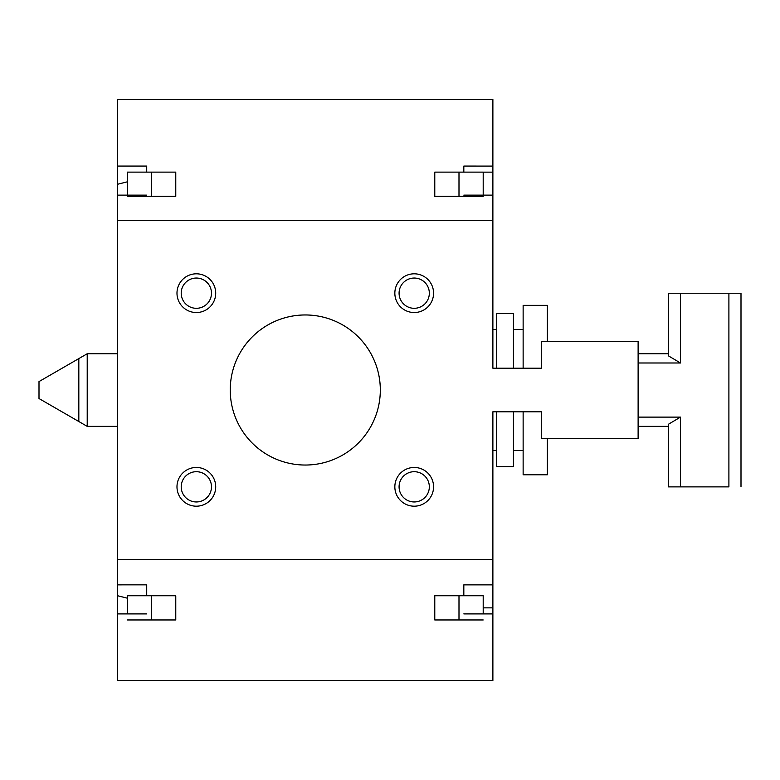 <?xml version="1.0" encoding="UTF-8"?>
<svg xmlns="http://www.w3.org/2000/svg" width="780" height="780" viewBox="0 0 780 780"><rect width="100%" height="100%" fill="white"/><g stroke="black" fill="none" stroke-linecap="round" stroke-linejoin="round"><path stroke-width="1.17" d="M463.827 172.126L463.827 166.072L492.882 166.091L492.882 99.499L117.673 99.499L117.673 166.072L146.718 166.091L146.718 172.126M117.673 680.472L492.882 680.501L117.673 680.472L117.673 613.899L146.718 613.899M117.673 613.899L117.673 584.864L146.718 584.854L117.673 584.864L117.673 559.435L492.882 559.435L492.882 584.864L463.827 584.864L463.827 595.745M146.718 584.854L146.718 595.745M463.827 613.899L492.882 613.899L492.882 680.472M492.882 613.899L492.882 607.864L483.2 607.864L492.882 607.864L492.882 584.864L463.827 584.854M117.673 559.435L117.673 220.545L492.882 220.535L117.673 220.545L117.673 195.117L146.718 195.117M492.882 559.435L492.882 411.781L541.291 411.781L541.291 438.418L638.118 438.418L638.118 341.581L541.291 341.581L541.291 368.209L492.882 368.209L492.882 172.136L483.2 172.136L483.2 195.117M463.827 195.117L492.882 195.117M492.882 172.136L492.882 166.091L463.827 166.072M146.718 166.072L117.673 166.072L117.673 195.117M483.2 619.954L458.991 619.954L458.991 595.745L434.782 595.745L434.782 619.954L458.991 619.954L434.782 619.954M458.991 595.745L483.2 595.745L483.2 613.899M175.773 619.954L151.564 619.954L175.773 619.954L175.773 595.745L127.355 595.745L127.355 613.899M151.564 595.745L151.564 619.954L127.355 619.954M230.236 390A75.046 75.046 -0 0 0 305.273 465.036A75.046 75.046 -0 0 0 380.318 390L380.318 390A75.046 75.046 -0 0 0 305.273 314.964A75.046 75.046 -0 0 0 230.236 390A75.046 75.046 -0 0 1 305.273 314.954A75.046 75.046 -0 0 1 380.318 390M211.477 486.827A15.132 15.132 -0 0 0 196.345 471.705A15.132 15.132 -0 0 0 181.214 486.827A15.132 15.132 180 0 1 196.345 471.695A15.132 15.132 180 0 1 211.477 486.827L211.477 486.827A15.132 15.132 180 0 1 196.345 501.959A15.132 15.132 180 0 1 181.214 486.827M429.331 293.173A15.132 15.132 -0 0 0 414.209 278.05A15.132 15.132 -0 0 0 399.077 293.173A15.132 15.132 180 0 1 414.209 278.041A15.132 15.132 180 0 1 429.331 293.173A15.132 15.132 180 0 1 414.209 308.305A15.132 15.132 180 0 1 399.077 293.173L399.077 293.173M211.477 293.173A15.132 15.132 -0 0 0 196.345 278.05A15.132 15.132 -0 0 0 181.214 293.173A15.132 15.132 180 0 1 196.345 278.041A15.132 15.132 180 0 1 211.477 293.173L211.477 293.173A15.132 15.132 180 0 1 196.345 308.305A15.132 15.132 180 0 1 181.214 293.173M117.673 595.754L127.355 598.182L117.673 595.764M541.291 411.791L492.882 411.791M638.118 438.418L541.291 438.418M127.355 181.818L117.673 184.236M429.331 486.827L429.331 486.827A15.132 15.132 -0 0 0 414.209 471.705A15.132 15.132 -0 0 0 399.077 486.827L399.077 486.827A15.132 15.132 180 0 1 414.209 471.695A15.132 15.132 180 0 1 429.331 486.827A15.132 15.132 180 0 1 414.209 501.959A15.132 15.132 180 0 1 399.077 486.827M433.573 293.173A19.363 19.363 -0 0 0 414.209 273.809A19.363 19.363 -0 0 0 394.846 293.173L394.846 293.173A19.363 19.363 -0 0 0 414.209 312.536A19.363 19.363 -0 0 0 433.573 293.173L433.573 293.173M215.709 293.173A19.363 19.363 -0 0 0 196.345 273.809A19.363 19.363 -0 0 0 176.982 293.173L176.982 293.173A19.363 19.363 -0 0 0 196.345 312.536A19.363 19.363 -0 0 0 215.709 293.173L215.709 293.173M433.573 486.827A19.363 19.363 -0 0 0 414.209 467.464A19.363 19.363 -0 0 0 394.846 486.827L394.846 486.827A19.363 19.363 -0 0 0 414.209 506.191A19.363 19.363 -0 0 0 433.573 486.827L433.573 486.827M215.709 486.827A19.363 19.363 -0 0 0 196.345 467.464A19.363 19.363 -0 0 0 176.982 486.827L176.982 486.827A19.363 19.363 -0 0 0 196.345 506.191A19.363 19.363 -0 0 0 215.709 486.827L215.709 486.827M263.933 220.555L346.622 220.555M127.355 196.336L175.773 196.326L175.773 172.126L151.564 172.126L151.564 196.326L175.773 196.326M434.782 196.326L458.991 196.326L434.782 196.326L434.782 172.126L483.2 172.126M127.355 195.117L127.355 172.126L151.564 172.126M483.2 196.336L458.991 196.326L458.991 172.126M87.214 426.368L87.214 353.75L39 381.586L39 398.531L87.214 426.368L117.673 426.368M547.346 341.581L547.346 305.341L523.136 305.341L523.136 368.209M523.136 411.791L523.136 474.786L547.346 474.786L547.346 438.418M680.482 362.993L668.382 355.826L668.382 293.231L680.482 293.231L680.482 362.993L638.118 362.993M680.482 293.231L728.9 293.231L728.9 486.886L668.382 486.886L728.9 486.886M638.118 417.115L680.482 417.115L680.482 486.886M680.482 417.115L668.382 424.291L668.382 486.886M741 486.886L741 293.231L728.9 293.231M78.829 358.595L78.829 421.531M496.509 368.209L496.509 313.57L513.454 313.57L513.454 368.209M513.454 411.791L513.454 466.557L496.509 466.557L496.509 411.791M496.509 329.54L492.882 329.54M496.509 450.577L492.882 450.577M523.136 329.54L513.454 329.54M523.136 450.577L513.454 450.577M87.214 353.75L117.673 353.75M638.118 353.75L668.382 353.75M638.118 426.368L668.382 426.368"/></g></svg>
